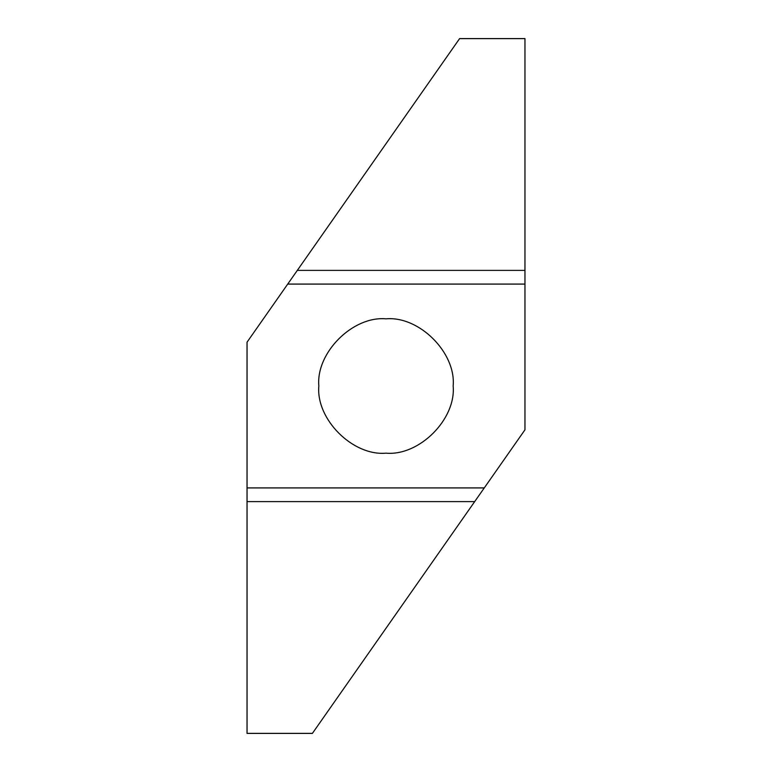 <?xml version="1.0" encoding="UTF-8"?>
<svg xmlns="http://www.w3.org/2000/svg" width="772" height="772" viewBox="0 0 772 772"><rect width="100%" height="100%" fill="white"/><g stroke="black" fill="none" stroke-linecap="round" stroke-linejoin="round"><path stroke-width="1.16" d="M386 318.836C419.235 315.835 456.165 352.765 453.164 386C456.165 419.235 419.235 456.165 386 453.164C352.765 456.165 315.835 419.235 318.836 386C315.835 352.765 352.765 315.835 386 318.836M287.724 284.086L524.96 284.086L524.96 429.811L484.276 487.914L247.04 487.914L247.04 342.189L459.61 38.6L524.96 38.6M297.317 270.383L524.96 270.383L524.96 38.648L459.581 38.648M524.96 270.383L524.96 284.086M312.39 733.4L247.04 733.4M484.276 487.914L312.419 733.352L247.04 733.352L247.04 487.914M474.683 501.617L247.04 501.617"/></g></svg>
